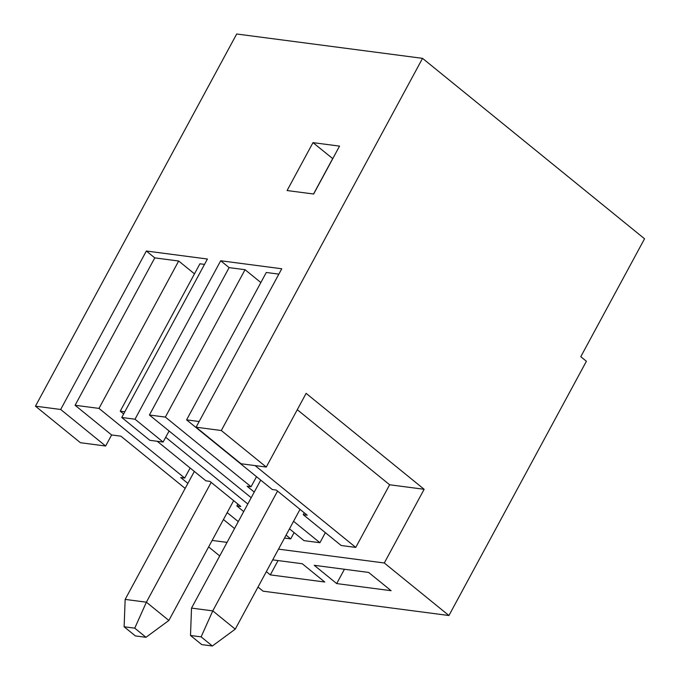 <?xml version="1.0" encoding="UTF-8"?>
<svg xmlns="http://www.w3.org/2000/svg" width="680" height="680" viewBox="0 0 680 680"><rect width="100%" height="100%" fill="white"/><g stroke="black" fill="none" stroke-linecap="round" stroke-linejoin="round"><path stroke-width="1.02" d="M221.306 430.517L196.078 427.21L241.043 463.752L266.271 467.058L221.306 430.517L422.535 58.344L644.546 238.774L580.788 356.694L586.406 361.258L448.936 615.519L263.083 591.175L258.009 587.053M196.078 427.21L281.758 268.762L220.694 260.763L135.014 419.212L163.124 442.051L149.846 440.317L121.745 417.477L207.417 259.021L146.353 251.022L154.785 257.881L178.679 261.01L98.983 408.399L184.688 478.065L190.128 468.002M135.014 419.212L121.745 417.477M272.714 559.869L302.26 563.737L324.743 582.012L270.317 574.88L266.339 571.65M391.119 590.699L336.694 583.576L314.211 565.301L368.637 572.433L391.119 590.699M448.936 615.519L384.293 562.989L278.511 549.134M227.052 542.394L212.143 540.438M219.725 555.942L208.632 546.924M255.094 465.596L355.759 547.409L341.156 545.496L303.221 514.667L304.24 512.779M303.221 514.667L307.199 515.185L276.293 490.059L272.306 489.54L186.592 419.875L199.155 421.524M185.164 488.41L120.912 436.186L111.622 434.962L105.638 446.021L60.681 409.479L146.353 251.022M111.622 434.962L75.089 405.272L154.785 257.881M105.638 446.021L80.418 442.714L35.453 406.173L236.691 34L422.535 58.344M60.681 409.479L35.453 406.173M223.448 519.52L234.541 528.538M187.884 483.378L180.71 477.547L184.688 478.065M75.089 405.272L98.983 408.399M227.188 512.61L238.28 521.619M178.679 261.01L194.48 273.853M123.641 413.967L120.224 411.188L199.92 263.789L204.51 264.392M297.279 409.708L389.631 484.772L355.759 547.409M266.271 467.058L306.119 393.363L424.142 489.285L384.293 562.989M389.631 484.772L424.142 489.285M344.428 569.262L336.694 583.576M254.26 492.073L247.087 486.234L251.065 486.761L256.504 476.697M220.694 260.763L229.118 267.614L149.421 415.012L169.099 431.001L163.124 442.051M186.592 419.875L266.288 272.484L278.851 274.125M293.565 521.296L319.914 542.716L325.354 532.652M229.118 267.614L245.055 269.697L260.848 282.54M289.484 528.844L303.986 540.634L319.914 542.716M294.108 532.601L290.708 538.891L286.084 535.135M284.495 538.075L290.708 538.891M149.421 415.012L165.359 417.095L251.065 486.761M245.055 269.697L165.359 417.095M157.258 441.286L205.929 480.845L209.916 481.372L240.83 506.489L236.844 505.971L237.864 504.084M278.052 560.567L270.317 574.88M339.541 146.115L313.642 194.021L287.087 190.544L312.987 142.638L339.541 146.115M332.767 158.644L312.987 142.638M332.664 158.627L313.531 194.004M247.8 504.016L165.699 437.283M169.099 431.001L251.2 497.726M243.721 511.564L236.844 505.971M120.224 411.188L124.814 411.782M300.024 509.354L235.246 629.153L212.364 646L201.119 636.862L190.502 635.477L201.739 644.606L212.364 646M260.721 480.123L191.522 608.098L212.763 610.878L277.542 491.079M201.119 636.862L212.763 610.878L235.246 629.153M191.522 608.098L190.502 635.477M233.648 500.659L168.869 620.457L145.987 637.304L134.75 628.167L124.126 626.781L135.371 635.919L145.987 637.304M194.344 471.427L125.154 599.412L146.387 602.191L211.166 482.383M134.75 628.167L146.387 602.191L168.869 620.457M125.154 599.412L124.126 626.781"/></g></svg>
